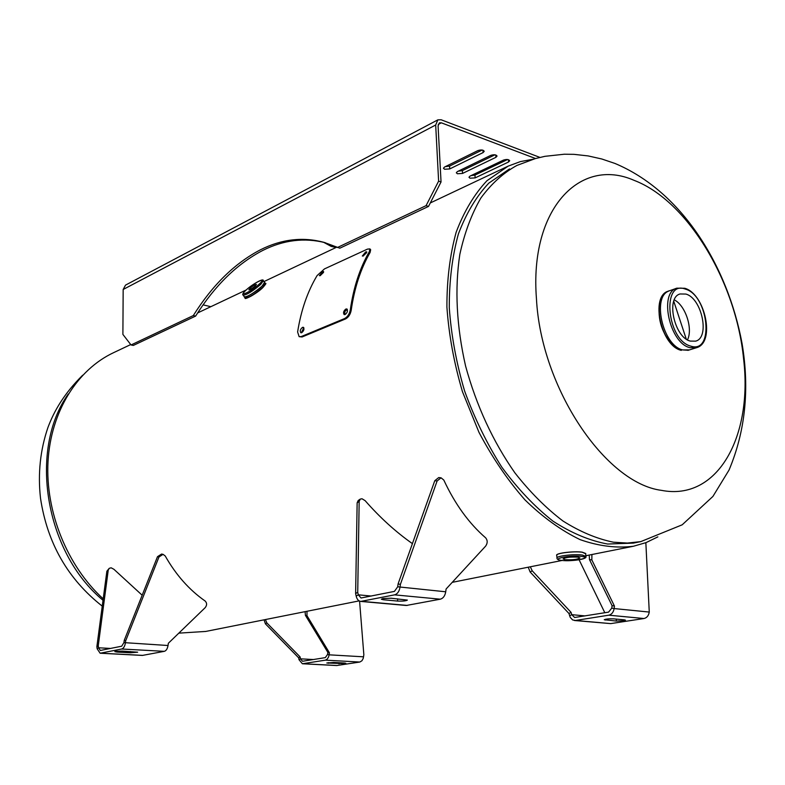 <?xml version="1.0" encoding="UTF-8"?>
<svg xmlns="http://www.w3.org/2000/svg" width="785" height="785" viewBox="0 0 785 785"><rect width="100%" height="100%" fill="white"/><g stroke="black" fill="none" stroke-linecap="round" stroke-linejoin="round"><path stroke-width="1.18" d="M657.85 536.871L646.075 542.602L633.426 546.252C616.519 548.362 598.749 546.154 580.115 539.638C561.324 530.591 542.975 517.374 525.077 499.996C507.846 480.44 492.489 457.89 478.987 432.358L462.473 391.725C454.073 363.337 448.892 335.136 446.91 307.121C446.842 279.882 449.923 254.939 456.144 232.281C464.013 211.44 474.277 194.258 486.935 180.727L508.219 166.106L520.416 161.592L533.152 159.227M205.758 631.434L178.813 633.142M103.208 598.847C67.206 566.014 45.275 511.791 48.013 461.639C50.829 411.448 77.332 369.676 113.599 352.661L130.732 344.556M633.407 543.102L607.619 544.034C589.643 540.698 571.441 533.074 552.983 521.142C534.781 506.816 517.717 488.829 501.821 467.193C486.985 443.829 474.582 418.434 464.612 391.018C456.34 363.053 451.228 335.274 449.275 307.671C449.216 280.844 452.258 256.263 458.401 233.95C466.162 213.422 476.279 196.495 488.77 183.17L509.504 168.922M673.756 301.244L686.247 339.061M536.449 298.732C529.335 208.604 580.223 156.657 633.907 180.275C687.738 200.636 736.163 282.276 743.591 358.961C752.874 435.891 717.961 501.409 661.431 490.35C605.51 483.236 540.983 388.084 536.449 298.732M690.378 341.092L695.608 341.141C710.189 337.786 701.888 298.153 685.845 294.061L680.075 293.973C665.631 297.466 674.335 337.628 690.378 341.092M687.483 339.836C693.165 328.807 685.423 305.355 674.286 299.88M689.456 349.904L682.705 349.924C662.314 345.685 651.422 294.767 669.88 290.627M577.868 557.144C570.352 556.781 565.406 557.37 563.051 558.91L565.161 559.685C572.648 560.039 577.574 559.45 579.938 557.919L577.868 557.144M255.449 285.76L256.43 284.386C255.135 284.464 252.947 285.799 249.846 288.409L248.855 289.802C250.15 289.724 252.348 288.38 255.449 285.76M109.233 568.32L106.878 571.195L96.869 646.663L98.262 645.672L108.232 570.155L109.233 568.32L111.166 567.81L113.913 569.292L142.173 595.226M115.552 651.354L122.117 651.079L137.65 652.198L130.408 652.777L117.073 652.07L114.836 651.648L115.552 651.354M98.262 645.672L98.547 647.782L100.343 650.461L121.704 646.202L123.932 642.611L168.029 645.505C167.431 648.832 166.194 650.775 164.31 651.334L142.389 655.426L100.137 653.228L121.695 649.009C123.539 648.42 124.766 646.438 125.384 643.033L125.708 640.746L124.256 640.315L157.5 556.663L161.592 554.043L163.074 554.347L158.982 556.957L125.708 640.746M168.029 645.505L168.353 643.258L205.179 607.668C207.073 605.206 207.063 602.988 205.15 601.025C189.234 589.908 175.928 574.885 165.223 555.976L163.074 554.347M123.932 642.611L124.256 640.315M96.869 646.663L97.154 648.773L100.137 653.228M344.87 663.61L326.815 663.001L333.703 662.442L344.389 663.021L345.861 663.296L344.87 663.61M264.064 619.826L265.399 623.82L298.643 657.81L299.016 659.714L302.372 663.757L325.382 660.156L327.168 659.184L328.542 657.055L329.141 654.827L327.571 654.425L325.304 657.634L302.5 661.264L300.488 658.831L300.115 656.927L266.831 622.897L265.428 619.551M359.579 601.114L363.847 654.798L363.19 658.487L361.944 660.754L359.815 662.04L336.647 665.543L302.372 663.757M298.643 657.81L300.115 656.927M306.984 611.27L306.974 615.685L329.415 652.767L327.845 652.364L327.571 654.425M305.11 611.643L305.404 615.332L327.845 652.364M329.415 652.767L329.141 654.827L363.583 656.819M623.575 620.758L616.382 621.072L604.254 619.738C605.755 619.012 608.797 618.708 613.37 618.835L624.301 619.846L625.459 620.17L623.575 620.758M528.226 567.202L530.14 572L568.958 613.507L570.224 617.373L572.667 619.964L575.503 620.464L608.787 615.185C611.692 614.488 613.468 612.28 614.125 608.561L611.76 608.149L608.552 612.133L574.64 617.501L571.725 614.665L571.078 612.388L532.22 570.813L530.317 566.79M645.849 542.69L649.264 612.064C648.626 615.695 646.86 617.844 643.965 618.521L610.71 623.614L574.434 620.503M579.085 559.764L604.813 612.732M568.958 613.507L571.078 612.388M591.91 554.524L591.841 559.921L614.439 606.059L612.074 605.647L611.76 608.149M589.211 555.054L589.466 559.577L612.074 605.647M614.439 606.059L614.125 608.561L649.264 612.064M360.236 499.113L358.215 500.496L357.146 502.812L355.625 593.558L357.724 592.253L359.167 501.429L360.236 499.113L362.013 498.76L365.123 500.653C379.911 517.521 395.679 531.857 412.41 543.632M382.854 598.592L391.126 598.229L407.366 600.093C405.973 600.937 402.744 601.261 397.671 601.074L383.315 599.76L381.363 599.21L382.854 598.592M357.724 592.253L358.294 594.824L361.041 598.003L394.423 591.39L397.701 586.797L445.723 591.782C444.987 595.923 443.182 598.386 440.287 599.19L406.257 605.48L360.757 601.418L394.561 594.853C397.436 594.019 399.251 591.478 400.007 587.229L400.399 584.374L398.083 583.942L434.772 480.724L438.707 477.574L441.042 477.81L437.117 480.969L400.399 584.374M445.723 591.782L446.096 589.005L485.64 546.115C487.681 543.132 487.701 540.384 485.689 537.872C468.988 523.428 455.025 504.147 443.79 480.037L441.042 477.81M397.701 586.797L398.083 583.942M355.625 593.558L356.184 596.139C356.969 599.308 358.5 601.074 360.757 601.418M428.512 206.426L426.088 205.641L438.619 181.139L441.042 181.973L428.512 206.426L339.817 248.197L323.989 242.339C302.774 236.677 281.619 239.15 260.532 249.748C234.843 263.122 212.441 285.063 193.316 315.56L195.622 316.09C214.747 285.632 237.168 263.731 262.867 250.386C283.601 239.994 304.423 237.443 325.324 242.732M457.4 173.76L456.32 172.779L457.361 171.611L490.733 155.401C493.942 154.39 496.051 154.606 497.062 156.058L495.924 157.324L462.532 173.436L457.4 173.76M470.029 178.205L468.979 177.253L470.038 176.085L503.44 160.111C506.619 159.119 508.7 159.326 509.691 160.739L508.543 162.004L475.131 177.891L470.029 178.205M444.585 169.246L443.466 168.235L444.496 167.058L477.829 150.622C481.068 149.592 483.197 149.817 484.227 151.299L483.099 152.575L449.746 168.922L444.585 169.246M336.098 247.471L331.27 246.431L323.636 242.3M535.527 158.531L441.327 122.813L439.394 122.843L438.079 125.904L441.042 181.973M539.903 157.402L441.16 119.781L437.883 119.84L435.685 125.001L438.619 181.139M210.831 306.69L203.099 304.865M494.962 154.812L462.375 170.61L458.273 171.169M507.552 159.522L474.964 175.075L470.971 175.644M482.167 150.033L449.599 166.067L445.389 166.626M437.883 119.84L125.521 285.122L123.166 289.479L122.892 334.4L131.046 344.968L193.316 315.56M131.046 344.968L133.303 345.439L195.622 316.09M337.422 247.511L426.088 205.641M303.805 327.679L301.332 332.801M302.529 327.345C300.302 329.2 299.733 330.995 300.832 332.732L301.715 332.693C303.893 330.848 304.462 329.052 303.422 327.306L302.529 327.345L303.412 327.787M347.294 309.359L344.939 311.409L344.635 314.648M345.9 309.015C343.565 310.909 342.976 312.764 344.144 314.559L345.125 314.52C347.412 312.626 348.01 310.781 346.901 308.976L345.9 309.015L346.793 309.486M323.557 272.385L320.152 275.672M322.684 271.659L319.407 275.672L320.329 275.594L323.606 271.571L322.684 271.659L323.42 272.444M366.693 252.633L363.072 256.057M365.692 251.916L362.327 256.018L363.367 255.939L366.723 251.828L365.692 251.916L366.438 252.741M369.333 251.651C359.873 268.048 353.525 287.438 350.306 309.82C349.492 313.99 347.608 316.885 344.654 318.524L345.557 318.936L302.097 336.971L299.114 336.657L297.613 331.986C301.028 310.35 307.524 291.549 317.091 275.574L324.44 268.921L367.429 249.13L369.912 248.894L369.333 251.651L370.088 252.466C360.688 268.764 354.398 288.036 351.199 310.281C350.395 314.422 348.511 317.307 345.557 318.936M344.654 318.524L301.214 336.579L302.097 336.971M301.214 336.579L299.114 336.657M369.912 248.894L370.657 249.728L370.088 252.466M350.306 309.82L351.199 310.281M68.305 393.972C28.525 449.746 44.882 552.257 103.021 600.289M613.438 542.199C596.806 538.804 579.968 531.73 562.914 520.965C546.036 508.14 530.032 492.107 514.911 472.874C492.911 441.405 476.475 405.816 465.593 366.075C456.517 326.167 454.593 288.929 459.833 254.369C464.543 232.821 471.569 214.02 480.901 197.967C491.361 183.739 503.362 172.896 516.903 165.439L535.39 158.57L544.937 156.323L564.278 154.223L573.943 154.341L588.142 155.921L601.771 158.982L614.959 163.447C681.694 191.393 727.597 265.605 742.06 343.516C749.695 388.948 745.357 431.112 729.069 469.999L712.908 496.444L682.185 524.812L640.795 541.611L627.421 543.063L613.438 542.199M681.37 350.346C661.078 346.136 650.117 295.602 668.388 291.147C649.931 295.798 660.911 346.057 681.243 350.346L681.37 350.346M673.834 346.048C662.059 334.037 657.32 319.691 659.626 303.02M696.472 347.726L689.956 347.667C669.683 343.398 658.625 292.609 676.856 288.173L684.775 288.272C705.156 293.845 715.704 342.702 696.472 347.726L689.24 349.973L682.714 349.924C663.119 345.881 651.599 297.495 668.584 291.147M688.102 350.247L682.695 349.933C662.432 345.704 651.452 295.131 669.713 290.685L676.856 288.173M690.869 346.146C666.867 340.523 661.313 279.588 685.374 289.106C708.619 295.376 714.576 354.045 690.869 346.146M585.688 553.827L582.225 552.198C573.609 550.874 554.288 553.425 556.791 555.525L556.643 555.231C555.829 553.14 574.139 550.923 582.235 552.169L585.787 553.513M556.771 555.27C555.957 553.189 574.12 550.991 582.146 552.228L585.669 553.562L585.875 556.369L582.352 555.044C574.316 553.827 556.153 556.006 556.967 558.066L556.771 555.27M556.781 555.378C555.231 553.288 573.894 550.933 582.166 552.208L585.679 553.67M581.528 556.418C593.097 557.811 572.196 561.913 561.579 560.392C549.765 559.077 570.666 554.848 581.528 556.418M262.867 287.251C254.536 294.296 248.629 297.908 245.136 298.074C243.899 300.38 257.107 293.492 262.897 287.516C265.713 284.248 266.566 282.924 265.458 283.552L262.867 287.251M262.867 287.536C255.262 294.022 249.522 297.603 245.656 298.251M264.457 282.315L264.457 282.315C265.173 282.649 264.378 283.925 262.072 286.142C253.751 293.197 247.844 296.818 244.361 296.995L245.136 298.074M265.458 283.552L264.692 282.463L262.092 286.152C256.312 291.755 243.811 299.183 244.292 296.73M264.584 282.492L262.004 286.152C253.741 293.148 247.874 296.73 244.42 296.907L243.164 295.15C246.608 294.964 252.466 291.372 260.748 284.386L263.328 280.736L264.584 282.492M264.535 282.423L262.033 286.162C253.427 293.394 247.54 296.946 244.37 296.828M259.521 283.836C251.671 291.392 237.335 298.114 245.842 290.303C253.535 282.914 267.881 276.075 259.521 283.836M265.467 284.101L262.916 287.487M121.695 649.009L164.31 651.334M100.598 653.189L142.86 655.387M130.408 651.521L130.408 652.777M117.083 651.158L117.073 652.07M158.982 556.957L157.5 556.663M110.577 648.439L98.547 647.782L97.154 648.773M106.878 571.195L108.232 570.155M338.963 662.726L339.002 663.855M337.148 665.513L302.873 663.727M359.815 662.04L325.382 660.156M328.316 662.618L328.326 663.286M299.016 659.714L300.488 658.831L313.431 659.537M265.399 623.82L266.831 622.897M306.974 615.685L305.404 615.332M616.225 619.1L616.382 621.072M610.71 623.614L575.503 620.464M643.965 618.521L608.787 615.185M605.392 619.277L605.461 620.071M569.606 615.783L571.725 614.665L585.07 615.901M530.14 572L532.22 570.813M591.841 559.921L589.466 559.577M394.561 594.853L440.287 599.19M361.797 601.359L407.307 605.431M397.573 598.827L397.671 601.074M383.266 598.523L383.315 599.76M437.117 480.969L434.772 480.724M371.285 596.041L358.294 594.824L356.184 596.139M357.146 502.812L359.167 501.429M438.226 124.442L441.327 122.813M483.099 152.575L482.961 150.21M449.746 168.922L449.599 166.067M508.543 162.004L508.395 159.689M475.131 177.891L474.964 175.075M495.924 157.324L495.777 154.988M462.532 173.436L462.375 170.61M123.166 289.479L435.685 125.001M205.435 631.503L359.137 600.888M452.238 582.342L562.011 560.48M585.836 555.731L633.426 546.252M197.634 312.93L246.127 290.008M263.937 281.589L336.736 247.177M430.308 202.942L507.954 166.234M102.246 606.138C67.824 579.055 47.247 543.073 40.506 498.2C37.749 473.473 40.261 449.795 48.052 427.177C53.89 411.683 63.546 394.119 82.68 375.21M640.795 541.611L633.073 543.161M669.497 290.754L668.388 291.147M689.063 350.022L687.895 350.385M556.967 558.066C556.859 559.273 558.331 560.048 561.363 560.402C570.587 561.442 588.034 559.45 585.875 556.369M263.328 280.736C263.917 277.733 253.094 283.689 245.725 290.381C242.938 293.139 242.084 294.728 243.164 295.15"/></g></svg>
